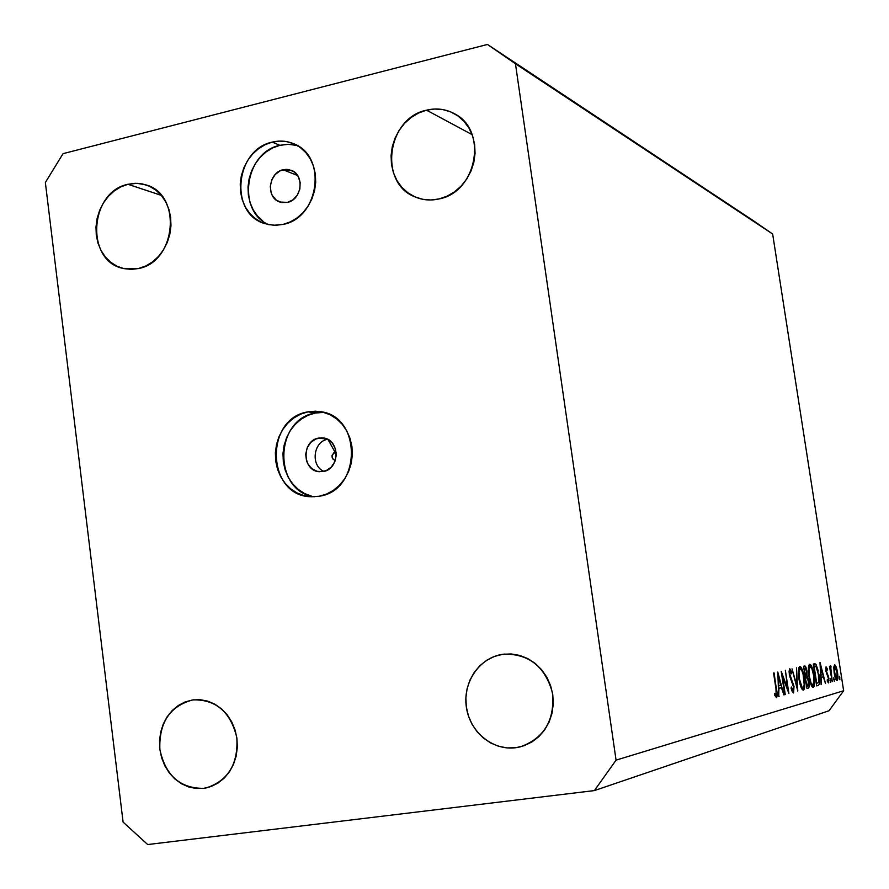 <?xml version="1.0" encoding="UTF-8"?>
<svg xmlns="http://www.w3.org/2000/svg" width="889" height="889" viewBox="0 0 889 889"><rect width="100%" height="100%" fill="white"/><g stroke="black" fill="none" stroke-linecap="round" stroke-linejoin="round"><path stroke-width="1.33" d="M336.186 452.301L335.153 452.345L328.008 439.522L335.153 452.345C330.952 455.268 330.986 458.035 335.242 460.624L332.453 458.691L332.042 455.535L333.764 452.923L336.186 452.301M318.718 438.066L323.14 437.933C340.12 439.233 340.165 469.303 323.163 471.559L317.195 471.359L311.817 468.647L307.827 463.836L306.549 460.858L305.694 454.346L307.149 447.9L310.694 442.489L315.806 438.955L321.718 437.821L327.519 439.266L332.33 443.089L335.409 448.701L336.286 455.257L334.82 461.735L331.23 467.158L326.085 470.681L319.329 471.737C302.038 470.97 301.515 440.488 318.718 438.066L327.352 439.188L318.718 438.066M323.818 412.396L315.395 413.007L307.983 411.851L320.173 411.618C362.334 415.885 361.523 490.884 319.162 496.24L326.53 494.073L333.408 490.339L339.531 485.205L344.665 478.849L348.61 471.514L351.199 463.502L352.322 455.112L351.955 446.689L350.099 438.544L346.832 431.009L342.298 424.375L336.653 418.897L330.13 414.774L322.996 412.185L315.517 411.196L307.983 411.851L300.682 414.13L293.903 417.919L287.88 423.075L282.846 429.398L279.002 436.655L276.479 444.567L275.368 452.834L275.712 461.147L277.501 469.181L280.668 476.66L285.102 483.272L290.636 488.783L297.07 492.973L304.149 495.673L311.606 496.784L319.162 496.24L310.583 496.729C266.533 495.829 264.289 418.308 307.983 411.851L315.395 413.007C274.045 419.019 273.023 491.55 314.306 496.773M283.08 169.743L291.248 170.288C304.905 174.889 301.938 199.769 287.425 202.403L281.569 202.514L276.29 200.125L272.378 195.602L271.134 192.746L270.289 186.39L271.723 179.978L275.212 174.5L280.235 170.766L286.025 169.355L288.936 169.599L294.237 171.966L298.182 176.489L300.16 182.478L299.86 189.024L297.326 195.102L292.959 199.814L287.425 202.403L279.735 201.992C265.767 197.758 268.389 172.533 283.08 169.743L297.593 175.522L283.08 169.743M297.315 145.574L288.658 144.296L279.835 145.318L272.256 142.118C279.668 140.329 286.814 140.862 293.681 143.74C327.452 155.986 319.351 218.005 283.147 224.395L290.37 221.883L297.126 217.883L303.138 212.527L308.172 206.026L312.05 198.625L314.584 190.624L315.706 182.334L315.351 174.077L313.528 166.187L310.339 158.953L305.883 152.675L300.36 147.574L293.97 143.862L286.969 141.684L279.635 141.095L272.256 142.118L265.089 144.718L258.432 148.785L252.52 154.153L247.587 160.62L243.808 167.932L241.319 175.833L240.23 184.001L240.563 192.146L242.308 199.947L245.42 207.126L249.765 213.393L255.187 218.516L261.488 222.306L268.422 224.595L275.746 225.306L283.147 224.395L273.79 225.273L264.711 223.584C228.995 213.616 234.952 149.452 272.256 142.118L279.835 145.318C244.819 152.197 236.485 211.204 268.611 224.639M426.542 110.169C436.343 107.847 445.578 109.003 454.246 113.625C488.261 129.994 477.071 192.224 438.966 198.958L447 196.213L454.501 191.846L461.18 186.023L466.769 178.978L471.048 170.966L473.848 162.309L475.059 153.341L474.637 144.418L472.581 135.895L469.003 128.105L464.014 121.349L457.846 115.881L450.723 111.914L442.922 109.603L434.754 109.014L426.542 110.169L418.586 113.025L411.196 117.459L404.639 123.293L399.172 130.305L395.005 138.228L392.26 146.763L391.071 155.586L391.471 164.376L393.449 172.788L396.927 180.511L401.784 187.257L407.829 192.769L414.852 196.825L422.575 199.258L430.721 199.981L438.966 198.958C430.687 200.803 422.775 200.147 415.219 196.98C378.325 183.401 386.848 118.015 426.542 110.169L472.126 134.639L426.542 110.169M502.696 654.293L503.719 654.16C528.922 653.671 545.179 666.594 552.491 692.953C554.903 720.279 544.168 738.248 520.287 746.871L515.776 747.716L524.121 745.715L531.922 741.971L538.867 736.625L544.668 729.902L549.113 722.035L552.013 713.345L553.258 704.166L552.802 694.865L550.658 685.797L546.913 677.34L541.712 669.806L535.278 663.483L527.855 658.627L519.743 655.415L511.242 653.948L502.696 654.293L494.428 656.426L486.75 660.249L479.938 665.617L474.27 672.317L469.937 680.096L467.103 688.675L465.88 697.698L466.314 706.855L468.381 715.789L472.015 724.179L477.071 731.68L483.372 738.026L490.684 742.971L498.729 746.316L507.197 747.916L515.776 747.716C492.573 750.894 469.548 731.658 466.314 706.855C462.736 682.107 479.627 657.538 502.696 654.293L504.741 654.048L502.696 654.293M192.591 699.954L193.202 699.865C216.038 699.476 230.573 712.011 236.796 737.459C238.43 763.751 228.295 780.553 206.392 787.876L203.681 788.343L211.126 786.498L218.094 783.02L224.306 778.031L229.518 771.708L233.518 764.307L236.152 756.117L237.319 747.46L236.963 738.67L235.107 730.091L231.829 722.068L227.251 714.912L221.561 708.889L214.982 704.244L207.77 701.143L200.214 699.699L192.591 699.954L185.212 701.899L178.345 705.455L172.244 710.478L167.154 716.767L163.243 724.091L160.665 732.18L159.52 740.704L159.853 749.371L161.642 757.828L164.832 765.785L169.288 772.919L174.866 778.953L181.356 783.676L188.501 786.898L196.036 788.465L203.681 788.343C180.1 788.51 165.487 775.508 159.853 749.371C158.953 722.624 169.866 706.155 192.591 699.954L193.813 699.799L192.591 699.954M127.927 184.29L137.184 183.312L146.229 184.956C182.367 194.747 176.155 262.033 138.495 268.534L145.674 266.033L152.397 261.988L158.386 256.565L163.42 249.953L167.288 242.43L169.832 234.263L170.966 225.795L170.644 217.349L168.866 209.248L165.71 201.825L161.309 195.369L127.927 184.29L120.804 186.89L114.181 190.991L108.291 196.436L103.368 203.003L99.59 210.46L97.101 218.505L95.979 226.851L96.29 235.185L98.001 243.186L101.068 250.542L105.358 256.999L110.725 262.288L116.97 266.211L123.86 268.611L131.127 269.4L138.495 268.534L122.971 268.4C85.211 260.855 89.322 191.791 127.927 184.29L161.287 195.336L155.831 190.113L149.496 186.257L142.551 183.967L135.272 183.301L127.927 184.29M843.639 690.753L772.652 234.007L515.453 63.764L616.066 760.139L843.639 690.753L616.066 760.139L594.385 790.588L147.696 844.55L123.093 822.103L45.361 182.501L63.041 153.664L487.461 44.45L753.261 220.639L487.461 44.45L515.453 63.764L772.652 234.007L753.261 220.639L772.652 234.007L843.639 690.753L829.037 710.733L594.385 790.588L829.037 710.733L843.639 690.753M782.442 676.185L784.765 694.687L781.187 671.284L787.676 688.719L785.365 670.339L788.91 693.542L782.442 676.185L788.91 693.542L785.365 670.339L787.676 688.719L781.187 671.284L785.254 694.553L782.442 676.185M794.01 686.286L793.599 692.842L792.277 691.709L791.088 688.297L791.354 687.008L793.099 690.542L793.655 687.364L789.476 675.34L789.065 671.273L789.799 668.728L791.799 672.284L791.588 673.795L789.965 671.162L789.932 675.029L794.01 686.286L789.776 674.184L790.11 671.095L791.588 673.795L791.799 672.284L789.799 668.728L789.321 674.395L793.533 686.375L793.099 690.542L791.354 687.008L791.088 688.297L793.466 692.898L794.01 686.286M797.789 691.097L792.032 668.828L797.022 686.275L796.477 667.828L797.789 691.097L796.477 667.828L797.022 686.275L792.032 668.828L797.789 691.097M803.434 690.142L801.033 687.253L798.955 679.074L798.422 670.428L799.756 666.494L802.178 669.428L804.245 677.64L804.767 686.186L803.434 690.142C804.934 689.008 805.201 684.841 804.245 677.64C802.978 670.428 801.489 666.717 799.756 666.494C798.255 667.595 797.989 671.784 798.955 679.074C800.178 686.03 801.622 689.72 803.312 690.153L803.434 690.142M813.268 687.408L810.957 684.574L808.946 676.573L808.401 668.117L809.668 664.272L812.001 667.15L814.002 675.184L814.535 683.552L813.268 687.408C814.713 686.319 814.957 682.241 814.002 675.184C812.779 668.139 811.324 664.494 809.668 664.272C808.234 665.339 807.99 669.439 808.946 676.573C810.135 683.385 811.546 687.008 813.168 687.43L813.268 687.408M821.125 684.652L820.058 662.505L825.492 683.452L823.314 676.873L821.214 677.418L821.125 684.652L821.214 677.418L823.314 676.873L825.492 683.452L819.991 662.516L821.125 684.652M839.872 679.763L839.338 676.307L839.872 679.763M834.204 673.106L833.826 666.961L834.793 664.75L836.927 669.384L837.871 677.963L837.371 680.318L836.349 680.174L834.204 673.106C835.027 677.796 835.96 680.274 837.005 680.541L837.071 680.541C837.994 679.841 838.138 677.085 837.482 672.262L836.216 666.972L834.615 664.75L833.793 667.572L834.193 673.073M834.282 681.307L833.738 677.807L834.282 681.307M832.237 681.596L829.448 666.272L830.193 668.439L830.593 665.717L832.237 681.596L830.682 671.095L831.015 666.161L830.193 668.439L829.448 666.272L832.237 681.596M830.715 682.296L830.159 678.763L830.715 682.296M825.881 671.073L825.937 666.894L827.27 668.795L827.203 670.195L826.303 668.75L826.225 670.495L828.681 677.518L828.692 682.774L827.248 681.052L827.292 679.529L828.392 680.763L828.392 678.34L825.881 671.073L828.392 678.34L828.204 680.996L827.292 679.529L827.248 681.052L828.481 682.908L828.781 678.151L826.281 670.895L826.381 668.695L827.203 670.195L827.27 668.795L826.092 666.783L825.881 671.073M818.902 674.251L819.314 683.808L818.591 685.241L816.669 685.886L813.302 664.027L815.046 663.772L816.102 664.528L818.325 671.039L815.891 664.261L813.302 664.027L816.669 685.886L818.136 685.475C819.636 684.975 819.891 681.241 818.902 674.251L818.902 674.251M808.312 688.186L806.979 688.553L803.545 666.228L804.523 666.017L806.434 668.728L807.09 676.018L808.834 680.974L809.157 686.264L808.312 688.186C809.234 687.819 809.423 685.575 808.912 681.452L807.09 676.018L806.934 671.162C806.256 667.461 805.49 665.739 804.634 665.994L803.545 666.228L806.979 688.553L808.312 688.186M778.697 696.365L777.797 672.04L783.92 694.92L781.431 687.742L778.931 688.397L778.697 696.365L778.931 688.397L781.431 687.742L783.92 694.92L777.797 672.04L778.697 696.365M776.13 695.154L776.497 692.753L774.075 672.884L777.186 694.62L776.475 697.609L774.697 695.231L774.708 693.309L776.13 695.154L774.708 693.309L774.697 695.231L776.475 697.609C777.375 696.52 777.386 693.631 776.508 688.919L773.563 672.995L775.975 688.808L776.13 695.154L774.741 695.342L776.13 695.154M45.361 182.501L63.041 153.664L487.461 44.45L515.453 63.764L616.066 760.139L594.385 790.588L147.696 844.55L123.093 822.103L45.361 182.501M294.47 144.885L287.18 144.307L279.835 145.318L272.723 147.896L266.111 151.919L260.233 157.242L255.332 163.654L251.576 170.921L249.109 178.756L248.02 186.868L248.353 194.947L250.087 202.692L253.176 209.815L257.499 216.038L262.888 221.128M322.874 412.363L315.395 413.007L308.139 415.263L301.393 419.019L295.415 424.142L290.414 430.409L286.591 437.61L284.08 445.467L282.98 453.668L283.324 461.913L285.113 469.892L288.258 477.315L292.67 483.872L298.171 489.35L304.56 493.506L311.594 496.184M327.597 439.31C313.172 441.577 310.428 465.958 323.974 471.381C310.428 465.958 313.172 441.577 327.597 439.31M839.238 678.029L839.961 677.929L839.238 678.029M835.527 667.061L836.216 666.972L835.527 667.061M834.904 666.628L837.094 672.373L836.771 678.663L835.638 678.818L836.771 678.663L834.593 673.017L834.904 666.628L833.849 666.772L834.904 666.628L834.327 670.673L835.927 677.885L836.649 678.674L837.194 678.107L837.36 674.695L836.371 669.073L834.904 666.628M833.626 679.563L834.371 679.463L833.626 679.563M830.304 666.261L831.015 666.161L830.304 666.261M830.193 667.706L830.804 667.617L830.193 667.706M830.048 680.529L830.804 680.429L830.048 680.529M826.637 668.884L827.27 668.795L826.637 668.884M825.67 668.795L826.381 668.695L825.67 668.795M826.559 673.862L827.326 673.762L826.559 673.862M827.581 675.884L828.259 675.784L827.581 675.884M827.27 681.118L828.204 680.996L827.27 681.118M820.747 677.218L823.314 676.873L820.747 677.218M820.669 666.706L822.747 674.718L820.647 675.207L820.214 666.772L821.103 675.14L822.747 674.718L820.669 666.706M813.391 664.605L815.891 664.261L813.391 664.605M816.747 683.53L813.646 666.228L814.413 666.094L813.635 666.205L815.958 666.372L818.48 674.351L818.558 682.463L816.313 683.585L818.558 682.463L818.802 676.873L817.024 668.261L815.958 666.372L814.78 666.028L814.08 666.172L816.747 683.53M810.035 666.517L810.101 666.506C811.435 666.828 812.602 669.761 813.579 675.296C814.335 681.074 814.113 684.363 812.913 685.152L812.813 685.175C811.501 684.852 810.357 681.941 809.379 676.451L809.379 676.451C808.623 670.65 808.846 667.339 810.035 666.517L808.534 666.728L810.035 666.517L808.968 669.584L809.379 676.451L811.024 682.908L812.913 685.152L813.991 682.13L813.579 675.296L811.935 668.817L810.035 666.517M805.101 676.296L807.09 676.018L805.101 676.296M804.345 668.417L805.034 668.261L806.501 671.306L805.745 675.484L804.99 675.629L803.889 668.484L805.445 675.562L806.479 674.862L806.623 672.317L805.745 668.717L804.345 668.417M805.801 677.851L807.056 677.807L808.468 681.574L807.701 685.975L806.623 686.208L805.345 677.907L807.068 686.141L808.357 685.497L808.601 682.619L807.434 678.218L805.801 677.851M801.378 688.053L802.911 687.853C801.589 687.519 800.4 684.552 799.411 678.952C798.644 673.017 798.889 669.639 800.133 668.795L800.211 668.784C801.6 669.106 802.789 672.095 803.789 677.74C804.567 683.652 804.323 687.019 803.056 687.83L802.9 687.853M799.411 678.952L802.134 687.386L803.456 687.553L804.201 684.73L803.067 674.095L801.589 670.073L800.244 668.772L799.011 671.94L799.411 678.952M791.855 690.709L793.099 690.542M791.066 672.384L791.799 672.284L791.066 672.384M789.065 671.239L790.11 671.095L789.065 671.239M789.932 677.162L790.577 677.074L789.932 677.162M790.777 679.307L791.643 679.185L790.777 679.307M787.065 688.808L787.676 688.719L787.065 688.808M778.364 688.164L781.431 687.742L778.364 688.164M778.375 688.475L778.931 688.397L778.375 688.475M778.686 696.287L779.242 696.209L778.686 696.287M778.453 676.64L780.809 685.397L778.275 685.975L778.831 685.908L777.908 676.718L778.831 685.908L780.809 685.397L778.453 676.64M774.697 695.054L775.708 694.909L774.697 695.054M836.749 678.663L835.638 678.818M814.668 666.05L813.635 666.183M810.101 666.506L808.534 666.728M805.034 668.261L803.889 668.428M806.479 677.707L805.334 677.863M800.211 668.784L798.566 669.006M802.956 687.853L801.378 688.064"/></g></svg>
